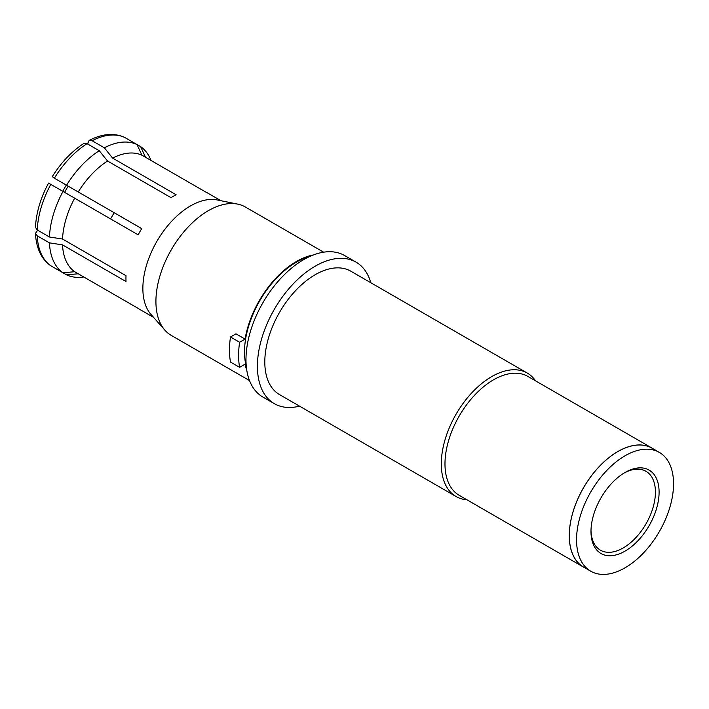 <?xml version="1.0" encoding="UTF-8"?>
<svg xmlns="http://www.w3.org/2000/svg" width="709" height="709" viewBox="0 0 709 709"><rect width="100%" height="100%" fill="white"/><g stroke="black" fill="none" stroke-linecap="round" stroke-linejoin="round"><path stroke-width="1.06" d="M653.556 449.045A68.658 39.642 120 0 0 652.138 448.159A68.658 39.642 120 0 0 599.229 466.549A68.658 39.642 120 0 0 569.256 535.649A68.658 39.642 -60 0 0 583.472 567.076L459.202 495.325A68.658 39.642 -60 0 1 444.977 463.899A68.658 39.642 120 0 1 474.95 394.807A68.658 39.642 120 0 1 527.859 376.408L652.138 448.159M584.96 567.865A68.658 39.642 -60 0 1 583.472 567.076M659.343 452.395L652.103 448.212A68.596 39.607 120 0 0 599.238 466.593A68.596 39.607 120 0 0 569.3 535.623A68.596 39.607 120 0 0 583.507 567.023L590.748 571.206A68.596 39.607 120 0 0 643.604 552.825A68.596 39.607 120 0 0 673.55 483.795A68.596 39.607 -60 0 0 659.343 452.395A68.596 39.607 -60 0 0 606.479 470.767A68.596 39.607 -60 0 0 576.541 539.806A68.596 39.607 120 0 0 590.748 571.206M466.894 499.774A71.263 41.14 -60 0 1 456.064 496.522A71.263 41.14 -60 0 1 441.299 463.899A71.263 41.14 120 0 1 472.407 392.183A71.263 41.14 120 0 1 527.319 373.094L350.813 271.192A71.263 41.14 120 0 0 295.901 290.282A71.263 41.14 120 0 0 264.803 361.998A71.263 41.14 -60 0 0 279.559 394.621L456.064 496.522M535.561 380.857A71.263 41.14 120 0 0 527.319 373.094M299.544 406.151A81.703 47.175 -60 0 1 274.339 403.66A81.703 47.175 -60 0 1 257.411 366.261A81.703 47.175 120 0 1 293.083 284.034A81.703 47.175 120 0 1 356.042 262.144L344.601 255.541A81.703 47.175 120 0 0 281.641 277.432A81.703 47.175 120 0 0 245.979 359.658A81.703 47.175 -60 0 0 262.897 397.058L274.339 403.66M370.798 282.731A81.703 47.175 120 0 0 356.042 262.144M246.307 366.571A73.337 42.345 -60 0 1 244.508 351.974A73.337 42.345 120 0 1 309.904 256.419M246.785 370.293A74.126 42.797 -60 0 1 245.084 364.178L239.624 367.333L230.496 362.069A81.703 47.175 120 0 1 230.496 336.988L235.964 333.833L245.084 339.106L239.624 342.261A81.703 47.175 120 0 0 239.624 367.333M313.36 254.974A74.126 42.797 120 0 0 245.084 339.106M249.506 380.573L171.268 335.401A74.126 42.797 -60 0 1 164.913 330.19A74.126 42.797 -60 0 1 155.918 301.476A74.126 42.797 -60 0 1 183.755 231.94A74.126 42.797 -60 0 1 237.701 204.121A74.126 42.797 -60 0 1 245.394 207.019L323.632 252.182M239.624 342.261L230.496 336.988M164.913 330.19L151.044 314.512A67.373 38.898 120 0 1 142.863 288.421A67.373 38.898 -60 0 1 168.166 225.223A67.373 38.898 -60 0 1 217.193 199.947L237.701 204.121M153.596 317.402L139.895 309.487A67.373 38.898 -60 0 1 138.149 308.371L74.658 271.715A67.373 38.898 120 0 1 62.516 244.88L126.007 281.535A67.373 38.898 -60 0 1 125.945 278.655A67.373 38.898 -60 0 1 126.007 275.686L62.516 239.022A67.373 38.898 -60 0 1 74.658 198.174L49.524 183.658M138.149 308.371L78.238 273.78L66.575 274.862L54.354 267.807M74.658 198.174L138.149 234.83A67.373 38.898 -60 0 1 141.738 228.626L71.591 188.124M48.54 183.09C40.546 198.103 36.177 212.86 35.45 227.367L37.249 229.964L49.453 237.01L62.516 239.022M53.104 177.454L78.238 191.962A67.373 38.898 -60 0 1 107.546 161.023L99.269 150.716L87.065 143.67L83.919 143.413C71.724 151.301 61.125 162.458 52.12 176.887M141.738 228.626L78.238 191.962M88.217 144.335L87.792 143.262L89.139 140.4L92.135 140.745L104.338 147.791L112.616 158.098L176.116 194.753A67.373 38.898 -60 0 0 171.046 197.678L107.546 161.023M220.96 200.709L207.267 192.804A67.373 38.898 -60 0 0 205.424 191.855L141.924 155.191L137.032 144.556L124.527 137.351C114.06 132.68 102.264 133.7 89.139 140.4M145.513 157.265L140.621 146.621L137.032 144.556A74.126 42.797 -60 0 0 104.338 147.791M112.616 158.098A67.373 38.898 -60 0 1 141.924 155.191M49.453 237.01A74.126 42.797 -60 0 1 62.995 191.439M66.575 185.235A74.126 42.797 -60 0 1 99.269 150.716M140.621 146.621A74.126 42.797 -60 0 1 150.769 159.844L151.017 160.438M62.516 244.88L49.453 242.859L37.249 235.813L35.45 233.394L37.249 230.797L38.401 230.629M35.45 233.394C36.212 248.115 41.228 258.838 50.499 265.565L62.995 272.797A74.126 42.797 -60 0 1 49.453 242.859M62.995 272.797L74.658 271.715M83.742 276.962L83.104 277.051A74.126 42.797 -60 0 1 66.575 274.862M624.115 473.027A45.562 26.304 -60 0 1 645.988 471.281A45.562 26.304 -60 0 1 655.426 492.135A45.562 26.304 -60 0 1 635.53 537.989A45.562 26.304 -60 0 1 600.426 550.193A45.562 26.304 -60 0 1 591.005 530.376M659.095 492.135A48.159 27.811 -60 0 1 625.046 551.123A48.159 27.811 -60 0 1 590.987 531.458L590.987 531.458A48.159 27.811 -60 0 1 625.046 472.478A48.159 27.811 -60 0 1 659.095 492.135M50.791 184.393A74.126 42.797 120 0 0 37.249 229.964M87.065 143.67A74.126 42.797 120 0 0 54.371 178.189M124.828 137.511A74.126 42.797 120 0 0 92.135 140.745M37.249 235.813A74.126 42.797 120 0 0 50.791 265.751M110.542 218.895A46.076 26.596 120 0 0 114.122 212.682M64.608 192.369A46.076 26.596 -60 0 1 68.197 186.166M62.711 191.27L66.291 185.067"/></g></svg>
